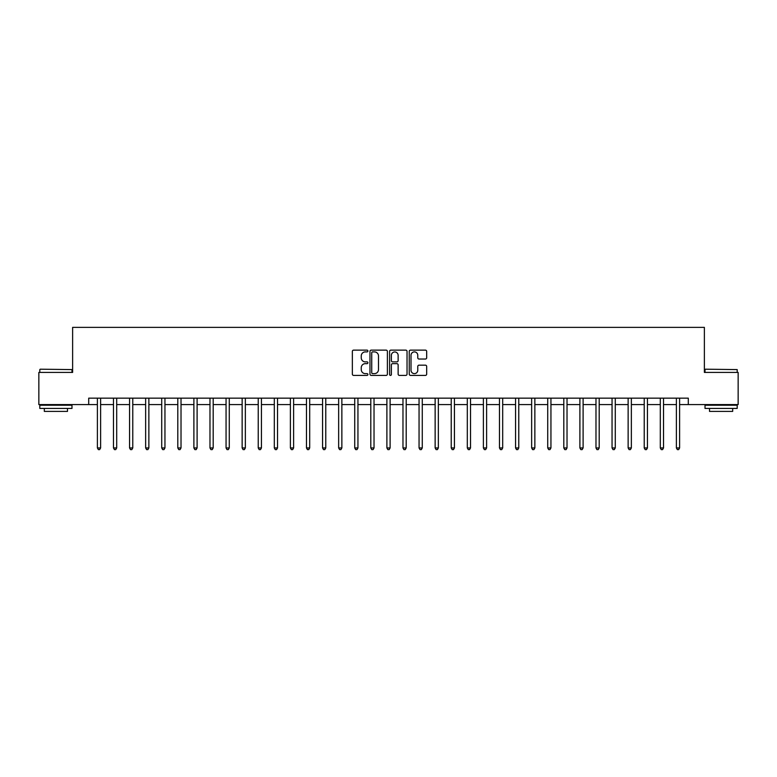 <?xml version="1.0" encoding="UTF-8"?>
<svg xmlns="http://www.w3.org/2000/svg" width="777" height="777" viewBox="0 0 777 777"><rect width="100%" height="100%" fill="white"/><g stroke="black" fill="none" stroke-linecap="round" stroke-linejoin="round"><path stroke-width="1.17" d="M367.909 351.019A0.884 0.884 0 0 0 367.026 350.136L353.613 350.136A1.263 1.263 0 0 0 352.35 351.398L352.35 374.135A1.263 1.263 0 0 0 353.613 375.398L367.026 375.398A0.884 0.884 0 0 0 367.909 374.514A0.884 0.884 0 0 0 367.026 373.63L365.297 373.63A4.04 4.04 0 0 1 361.256 369.59L361.256 367.696A4.04 4.04 0 0 1 365.297 363.655L367.026 363.655A0.884 0.884 0 0 0 367.909 362.772A0.884 0.884 0 0 0 367.026 361.878L365.297 361.878A4.04 4.04 0 0 1 361.256 357.838L361.256 355.944A4.04 4.04 0 0 1 365.297 351.903L367.026 351.903A0.884 0.884 0 0 0 367.909 351.019M425.407 359.042A1.263 1.263 0 0 0 426.67 357.779L426.67 351.398A1.263 1.263 0 0 0 425.407 350.136L410.509 350.136A1.263 1.263 0 0 0 409.246 351.398L409.246 374.135A1.263 1.263 0 0 0 410.509 375.398L425.407 375.398A1.263 1.263 0 0 0 426.67 374.135L426.67 366.433A1.263 1.263 0 0 0 425.407 365.171L419.036 365.171A1.263 1.263 0 0 0 417.773 366.433L417.773 370.25A3.38 3.38 0 0 1 414.394 373.63A3.38 3.38 0 0 1 411.014 370.25L411.014 355.283A3.38 3.38 0 0 1 414.394 351.903A3.38 3.38 0 0 1 417.773 355.283L417.773 357.779A1.263 1.263 0 0 0 419.036 359.042L425.407 359.042M88.704 404.584L38.85 404.584L38.85 372.416L72.62 372.416L72.62 327.379L704.38 327.379L704.38 372.416L738.15 372.416L738.15 404.584L688.296 404.584L688.296 398.154L88.704 398.154L88.704 404.584L97.397 404.584M387.393 351.398A1.263 1.263 0 0 0 386.13 350.136L371.231 350.136A1.263 1.263 0 0 0 369.969 351.398L369.969 374.135A1.263 1.263 0 0 0 371.231 375.398L386.13 375.398A1.263 1.263 0 0 0 387.393 374.135L387.393 351.398M390.87 350.136L405.769 350.136A1.263 1.263 0 0 1 407.031 351.398L407.031 374.135A1.263 1.263 0 0 1 405.769 375.398L399.397 375.398A1.263 1.263 0 0 1 398.135 374.135L398.135 364.918A1.263 1.263 0 0 0 396.862 363.655L392.638 363.655A1.263 1.263 0 0 0 391.375 364.918L391.375 374.514A0.884 0.884 0 0 1 390.491 375.398A0.884 0.884 0 0 1 389.607 374.514L389.607 351.398A1.263 1.263 0 0 1 390.87 350.136M100.612 404.584L113.481 404.584M116.696 404.584L129.555 404.584M132.78 404.584L145.639 404.584M148.863 404.584L161.723 404.584M164.947 404.584L177.807 404.584M181.022 404.584L193.891 404.584M197.105 404.584L209.975 404.584M213.189 404.584L226.058 404.584M229.273 404.584L242.142 404.584M245.357 404.584L258.226 404.584M261.441 404.584L274.31 404.584M277.525 404.584L290.394 404.584M293.609 404.584L306.478 404.584M309.693 404.584L322.562 404.584M325.777 404.584L338.646 404.584M341.861 404.584L354.73 404.584M357.944 404.584L370.804 404.584M374.028 404.584L386.888 404.584M390.112 404.584L402.972 404.584M406.196 404.584L419.056 404.584M422.27 404.584L435.139 404.584M438.354 404.584L451.223 404.584M454.438 404.584L467.307 404.584M470.522 404.584L483.391 404.584M486.606 404.584L499.475 404.584M502.69 404.584L515.559 404.584M518.774 404.584L531.643 404.584M534.858 404.584L547.727 404.584M550.942 404.584L563.811 404.584M567.025 404.584L579.895 404.584M583.109 404.584L595.978 404.584M599.193 404.584L612.053 404.584M615.277 404.584L628.137 404.584M631.361 404.584L644.22 404.584M647.445 404.584L660.304 404.584M663.519 404.584L676.388 404.584M679.603 404.584L688.296 404.584M372.62 351.903A0.884 0.884 0 0 0 371.736 352.787L371.736 372.746A0.884 0.884 0 0 0 372.62 373.63L374.446 373.63A4.04 4.04 0 0 0 378.486 369.59L378.486 355.944A4.04 4.04 0 0 0 374.446 351.903L372.62 351.903M398.135 355.351A3.38 3.38 0 0 0 394.755 351.971A3.38 3.38 0 0 0 391.375 355.351L391.375 360.615A1.263 1.263 0 0 0 392.638 361.878L396.862 361.878A1.263 1.263 0 0 0 398.135 360.615L398.135 355.351M100.767 398.154L100.699 398.31A1.282 1.282 0 0 0 100.612 398.795L100.612 447.94L97.397 447.94L97.397 398.795A1.282 1.282 0 0 0 97.3 398.31L97.232 398.154M100.612 447.94L99.641 449.621L98.358 449.621L97.397 447.94M116.851 398.154L116.783 398.31A1.282 1.282 0 0 0 116.696 398.795L116.696 447.94L113.481 447.94L113.481 398.795A1.282 1.282 0 0 0 113.384 398.31L113.316 398.154M116.696 447.94L115.724 449.621L114.442 449.621L113.481 447.94M132.935 398.154L132.867 398.31A1.282 1.282 0 0 0 132.78 398.795L132.78 447.94L129.555 447.94L129.555 398.795A1.282 1.282 0 0 0 129.468 398.31L129.4 398.154M132.78 447.94L131.808 449.621L130.526 449.621L129.555 447.94M149.019 398.154L148.951 398.31A1.282 1.282 0 0 0 148.863 398.795L148.863 447.94L145.639 447.94L145.639 398.795A1.282 1.282 0 0 0 145.552 398.31L145.484 398.154M148.863 447.94L147.892 449.621L146.61 449.621L145.639 447.94M165.103 398.154L165.035 398.31A1.282 1.282 0 0 0 164.947 398.795L164.947 447.94L161.723 447.94L161.723 398.795A1.282 1.282 0 0 0 161.635 398.31L161.567 398.154M164.947 447.94L163.976 449.621L162.694 449.621L161.723 447.94M40.2 369.201L71.979 369.59L40.2 369.201M55.895 408.44L39.812 408.44L39.812 405.225L71.979 405.225L71.979 408.44L55.895 408.44M67.482 408.44L67.482 411.402L44.318 411.402L44.318 408.44M705.409 369.201L737.188 369.59L705.409 369.201M721.105 408.44L705.021 408.44L705.021 405.225L737.188 405.225L737.188 408.44L721.105 408.44M732.682 408.44L732.682 411.402L709.518 411.402L709.518 408.44M181.187 398.154L181.119 398.31A1.282 1.282 0 0 0 181.022 398.795L181.022 447.94L177.807 447.94L177.807 398.795A1.282 1.282 0 0 0 177.719 398.31L177.651 398.154M181.022 447.94L180.06 449.621L178.778 449.621L177.807 447.94M197.271 398.154L197.203 398.31A1.282 1.282 0 0 0 197.105 398.795L197.105 447.94L193.891 447.94L193.891 398.795A1.282 1.282 0 0 0 193.803 398.31L193.735 398.154M197.105 447.94L196.144 449.621L194.862 449.621L193.891 447.94M213.354 398.154L213.286 398.31A1.282 1.282 0 0 0 213.189 398.795L213.189 447.94L209.975 447.94L209.975 398.795A1.282 1.282 0 0 0 209.887 398.31L209.819 398.154M213.189 447.94L212.228 449.621L210.936 449.621L209.975 447.94M229.438 398.154L229.37 398.31A1.282 1.282 0 0 0 229.273 398.795L229.273 447.94L226.058 447.94L226.058 398.795A1.282 1.282 0 0 0 225.961 398.31L225.903 398.154M229.273 447.94L228.312 449.621L227.02 449.621L226.058 447.94M245.522 398.154L245.454 398.31A1.282 1.282 0 0 0 245.357 398.795L245.357 447.94L242.142 447.94L242.142 398.795A1.282 1.282 0 0 0 242.045 398.31L241.987 398.154M245.357 447.94L244.396 449.621L243.104 449.621L242.142 447.94M261.596 398.154L261.538 398.31A1.282 1.282 0 0 0 261.441 398.795L261.441 447.94L258.226 447.94L258.226 398.795A1.282 1.282 0 0 0 258.129 398.31L258.071 398.154M261.441 447.94L260.48 449.621L259.188 449.621L258.226 447.94M277.68 398.154L277.622 398.31A1.282 1.282 0 0 0 277.525 398.795L277.525 447.94L274.31 447.94L274.31 398.795A1.282 1.282 0 0 0 274.213 398.31L274.155 398.154M277.525 447.94L276.563 449.621L275.272 449.621L274.31 447.94M293.764 398.154L293.706 398.31A1.282 1.282 0 0 0 293.609 398.795L293.609 447.94L290.394 447.94L290.394 398.795A1.282 1.282 0 0 0 290.297 398.31L290.229 398.154M293.609 447.94L292.647 449.621L291.356 449.621L290.394 447.94M309.848 398.154L309.79 398.31A1.282 1.282 0 0 0 309.693 398.795L309.693 447.94L306.478 447.94L306.478 398.795A1.282 1.282 0 0 0 306.381 398.31L306.313 398.154M309.693 447.94L308.731 449.621L307.439 449.621L306.478 447.94M325.932 398.154L325.864 398.31A1.282 1.282 0 0 0 325.777 398.795L325.777 447.94L322.562 447.94L322.562 398.795A1.282 1.282 0 0 0 322.465 398.31L322.397 398.154M325.777 447.94L324.815 449.621L323.523 449.621L322.562 447.94M342.016 398.154L341.948 398.31A1.282 1.282 0 0 0 341.861 398.795L341.861 447.94L338.646 447.94L338.646 398.795A1.282 1.282 0 0 0 338.549 398.31L338.481 398.154M341.861 447.94L340.889 449.621L339.607 449.621L338.646 447.94M358.1 398.154L358.032 398.31A1.282 1.282 0 0 0 357.944 398.795L357.944 447.94L354.73 447.94L354.73 398.795A1.282 1.282 0 0 0 354.633 398.31L354.565 398.154M357.944 447.94L356.973 449.621L355.691 449.621L354.73 447.94M374.184 398.154L374.116 398.31A1.282 1.282 0 0 0 374.028 398.795L374.028 447.94L370.804 447.94L370.804 398.795A1.282 1.282 0 0 0 370.716 398.31L370.648 398.154M374.028 447.94L373.057 449.621L371.775 449.621L370.804 447.94M390.268 398.154L390.2 398.31A1.282 1.282 0 0 0 390.112 398.795L390.112 447.94L386.888 447.94L386.888 398.795A1.282 1.282 0 0 0 386.8 398.31L386.732 398.154M390.112 447.94L389.141 449.621L387.859 449.621L386.888 447.94M406.352 398.154L406.284 398.31A1.282 1.282 0 0 0 406.196 398.795L406.196 447.94L402.972 447.94L402.972 398.795A1.282 1.282 0 0 0 402.884 398.31L402.816 398.154M406.196 447.94L405.225 449.621L403.943 449.621L402.972 447.94M422.435 398.154L422.367 398.31A1.282 1.282 0 0 0 422.27 398.795L422.27 447.94L419.056 447.94L419.056 398.795A1.282 1.282 0 0 0 418.968 398.31L418.9 398.154M422.27 447.94L421.309 449.621L420.027 449.621L419.056 447.94M438.519 398.154L438.451 398.31A1.282 1.282 0 0 0 438.354 398.795L438.354 447.94L435.139 447.94L435.139 398.795A1.282 1.282 0 0 0 435.052 398.31L434.984 398.154M438.354 447.94L437.393 449.621L436.111 449.621L435.139 447.94M454.603 398.154L454.535 398.31A1.282 1.282 0 0 0 454.438 398.795L454.438 447.94L451.223 447.94L451.223 398.795A1.282 1.282 0 0 0 451.136 398.31L451.068 398.154M454.438 447.94L453.477 449.621L452.185 449.621L451.223 447.94M470.687 398.154L470.619 398.31A1.282 1.282 0 0 0 470.522 398.795L470.522 447.94L467.307 447.94L467.307 398.795A1.282 1.282 0 0 0 467.21 398.31L467.152 398.154M470.522 447.94L469.561 449.621L468.269 449.621L467.307 447.94M486.771 398.154L486.703 398.31A1.282 1.282 0 0 0 486.606 398.795L486.606 447.94L483.391 447.94L483.391 398.795A1.282 1.282 0 0 0 483.294 398.31L483.236 398.154M486.606 447.94L485.644 449.621L484.353 449.621L483.391 447.94M502.845 398.154L502.787 398.31A1.282 1.282 0 0 0 502.69 398.795L502.69 447.94L499.475 447.94L499.475 398.795A1.282 1.282 0 0 0 499.378 398.31L499.32 398.154M502.69 447.94L501.728 449.621L500.437 449.621L499.475 447.94M518.929 398.154L518.871 398.31A1.282 1.282 0 0 0 518.774 398.795L518.774 447.94L515.559 447.94L515.559 398.795A1.282 1.282 0 0 0 515.462 398.31L515.404 398.154M518.774 447.94L517.812 449.621L516.52 449.621L515.559 447.94M535.013 398.154L534.955 398.31A1.282 1.282 0 0 0 534.858 398.795L534.858 447.94L531.643 447.94L531.643 398.795A1.282 1.282 0 0 0 531.546 398.31L531.478 398.154M534.858 447.94L533.896 449.621L532.604 449.621L531.643 447.94M551.097 398.154L551.039 398.31A1.282 1.282 0 0 0 550.942 398.795L550.942 447.94L547.727 447.94L547.727 398.795A1.282 1.282 0 0 0 547.63 398.31L547.562 398.154M550.942 447.94L549.98 449.621L548.688 449.621L547.727 447.94M567.181 398.154L567.113 398.31A1.282 1.282 0 0 0 567.025 398.795L567.025 447.94L563.811 447.94L563.811 398.795A1.282 1.282 0 0 0 563.713 398.31L563.646 398.154M567.025 447.94L566.064 449.621L564.772 449.621L563.811 447.94M583.265 398.154L583.197 398.31A1.282 1.282 0 0 0 583.109 398.795L583.109 447.94L579.895 447.94L579.895 398.795A1.282 1.282 0 0 0 579.797 398.31L579.729 398.154M583.109 447.94L582.138 449.621L580.856 449.621L579.895 447.94M599.349 398.154L599.281 398.31A1.282 1.282 0 0 0 599.193 398.795L599.193 447.94L595.978 447.94L595.978 398.795A1.282 1.282 0 0 0 595.881 398.31L595.813 398.154M599.193 447.94L598.222 449.621L596.94 449.621L595.978 447.94M615.433 398.154L615.365 398.31A1.282 1.282 0 0 0 615.277 398.795L615.277 447.94L612.053 447.94L612.053 398.795A1.282 1.282 0 0 0 611.965 398.31L611.897 398.154M615.277 447.94L614.306 449.621L613.024 449.621L612.053 447.94M631.516 398.154L631.448 398.31A1.282 1.282 0 0 0 631.361 398.795L631.361 447.94L628.137 447.94L628.137 398.795A1.282 1.282 0 0 0 628.049 398.31L627.981 398.154M631.361 447.94L630.39 449.621L629.108 449.621L628.137 447.94M647.6 398.154L647.532 398.31A1.282 1.282 0 0 0 647.445 398.795L647.445 447.94L644.22 447.94L644.22 398.795A1.282 1.282 0 0 0 644.133 398.31L644.065 398.154M647.445 447.94L646.474 449.621L645.192 449.621L644.22 447.94M663.684 398.154L663.616 398.31A1.282 1.282 0 0 0 663.519 398.795L663.519 447.94L660.304 447.94L660.304 398.795A1.282 1.282 0 0 0 660.217 398.31L660.149 398.154M663.519 447.94L662.558 449.621L661.276 449.621L660.304 447.94M679.768 398.154L679.7 398.31A1.282 1.282 0 0 0 679.603 398.795L679.603 447.94L676.388 447.94L676.388 398.795A1.282 1.282 0 0 0 676.301 398.31L676.233 398.154M679.603 447.94L678.642 449.621L677.359 449.621L676.388 447.94M39.812 372.416L39.812 369.59M47.144 405.225L47.144 404.584M64.646 405.225L64.646 404.584M71.979 372.416L71.979 369.59M705.021 372.416L705.021 369.59M712.354 405.225L712.354 404.584M729.856 405.225L729.856 404.584M737.188 372.416L737.188 369.59"/></g></svg>
